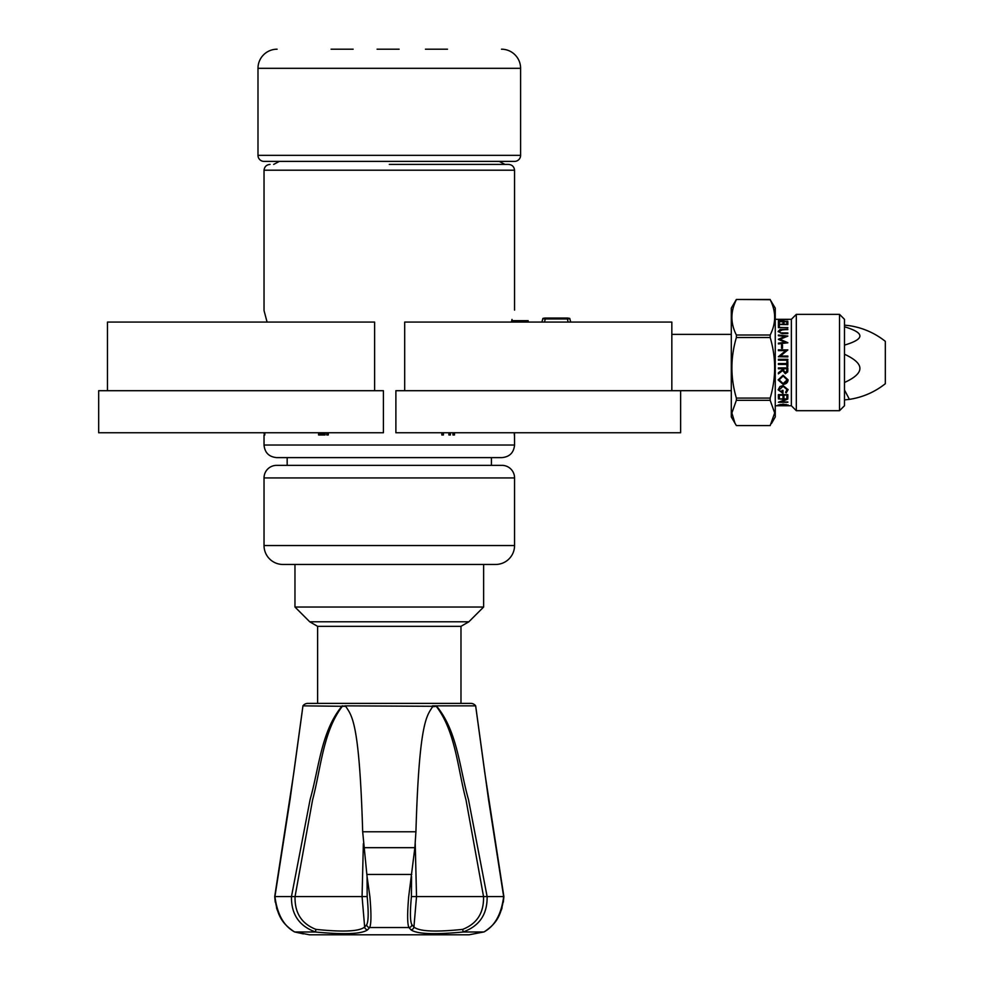 <?xml version="1.0" encoding="UTF-8"?>
<svg xmlns="http://www.w3.org/2000/svg" width="984" height="984" viewBox="0 0 984 984"><rect width="100%" height="100%" fill="white"/><g stroke="black" fill="none" stroke-linecap="round" stroke-linejoin="round"><path stroke-width="1.48" d="M462.652 929.376C477.019 923.767 483.98 912.832 483.538 896.572L466.022 799.967C457.695 768.738 455.592 731.456 436.256 706.291L432.566 706.758C426.662 716.155 419.159 721.862 415.924 831.775L414.867 847.667L408.704 896.572C407.228 913.693 407.302 924.013 408.913 927.531A3.124 3.063 -41.7 0 0 411.915 924.763L413.932 927.014C419.123 931.43 435.358 932.217 462.652 929.376L463.206 931.934C479.454 926.042 487.424 914.259 487.117 896.572L503.66 896.572L488.482 799.266L475.666 705.848A6.039 6.039 0 0 0 470.795 703.388L307.795 703.388A6.039 6.039 0 0 0 302.937 705.848L342.334 706.291C322.998 731.456 320.895 768.738 312.568 799.967L295.052 896.572C294.61 912.832 301.571 923.767 315.938 929.376C343.231 932.217 359.48 931.43 364.658 927.014A3.124 3.063 42.1 0 0 367.647 929.782C361.952 934.037 344.462 934.775 315.175 931.983L294.905 931.983L309.554 934.8L469.036 934.8L483.685 931.983L463.427 931.983C434.141 934.775 416.638 934.037 410.943 929.782L408.913 927.531L369.677 927.531L367.647 929.782M436.256 706.291L436.342 705.848C457.486 731.001 459.528 768.27 468.47 799.488L487.117 896.572L411.423 896.572C409.934 912.143 410.107 921.541 411.915 924.763M415.924 831.775L362.678 831.775C359.431 721.862 351.928 716.155 346.024 706.758L344.818 705.848L433.919 706.291M346.024 706.758L346.11 705.848M346.048 706.5L342.248 705.848C321.104 731.001 319.062 768.27 310.12 799.488L291.473 896.572L367.167 896.572L367.057 876.51L369.886 896.572C371.362 913.693 371.288 924.013 369.677 927.531A3.124 3.063 41.7 0 1 366.675 924.763C368.483 921.541 368.656 912.143 367.167 896.572M432.48 705.848L475.641 705.848L484.743 772.465L503.882 896.559L484.743 772.465L475.678 706.032M486.121 896.572L487.055 896.572M275.803 896.572L274.93 896.572C277.217 914.271 283.773 926.067 294.622 931.934L294.154 931.725C283.38 924.185 277.328 917.519 274.708 896.584L275.262 902.168M302.113 712.195L293.847 772.465L274.708 896.559L293.847 772.465L302.949 705.848L290.108 799.266L274.93 896.572L291.473 896.572C291.166 914.259 299.136 926.042 315.384 931.934L315.938 929.376M291.535 896.572L292.469 896.572M502.799 896.572L503.66 896.572C501.373 914.271 494.817 926.067 483.968 931.934L484.374 931.762M410.943 929.782A3.124 3.063 -42.1 0 0 413.932 927.014L416.527 896.572L415.236 843.682M411.423 896.572L411.546 876.51M362.678 831.775L367.057 876.51M344.683 706.291L342.334 706.291M425.469 49.2L447.499 49.2M331.091 49.2L353.133 49.2M377.093 49.2L399.123 49.2M520.597 155.349L257.993 155.349A6.039 6.039 0 0 0 264.032 161.388L514.558 161.388A6.039 6.039 0 0 0 520.597 155.349L520.597 68.314A19.114 19.114 0 0 0 501.483 49.2M257.993 155.349L257.993 68.314A19.114 19.114 0 0 1 277.107 49.2M735.048 423.477L731.875 412.96L736.376 400.316L770.177 400.316L774.679 412.96L770.177 425.592L736.376 425.592L731.296 416.958L731.296 308.09L736.376 299.456L770.177 299.726C776.13 311.473 776.13 323.232 770.177 335.015L770.177 337.512C776.13 357.684 776.13 377.868 770.177 398.077L736.376 398.077C730.423 377.905 730.423 357.721 736.376 337.512L736.376 335.015C730.423 323.256 730.423 311.498 736.376 299.726M736.376 400.316L736.376 398.077M770.177 398.077L770.177 400.316M771.493 423.477L775.257 416.958L775.257 308.09L770.177 299.726M770.177 299.456L736.376 299.456M770.177 335.015L736.376 335.015M736.376 337.512L770.177 337.512M787.84 399A104.624 70.577 119.5 0 1 780.742 401.829A104.624 70.577 119.5 0 1 780.398 401.952L787.84 402.296L778.381 402.222A104.636 71.168 -61.2 0 0 779.5 401.829A104.636 71.168 -61.2 0 0 785.81 399.344L778.381 398.901L787.84 398.901M775.257 319.308L791.357 319.308L791.357 405.74L796.314 410.697L796.314 314.351L839.524 314.351L839.524 410.697L796.314 410.697M782.501 319.431L781.53 319.431M783.953 320.784L783.953 319.677L787.84 319.677M783.953 320.575L778.381 320.575L782.981 320.784M778.381 319.677L782.981 319.677L782.981 320.575M778.381 319.579L787.84 319.579M787.84 321.768L786.868 321.768L786.868 323.453L787.84 323.453L787.84 321.473L778.381 321.473L778.381 323.453L779.353 323.453L779.353 321.756L778.381 321.768M786.868 321.756L782.981 321.768L782.981 323.453L783.953 323.453L783.953 321.756M782.981 321.756L779.353 321.756M779.353 326.491L779.353 324.609L787.84 324.216L778.381 324.216L778.381 326.491L779.353 326.491M778.381 327.377L787.84 327.881L778.381 327.377M782.169 329.935L779.107 331.448L780.706 332.899L787.84 332.961L787.84 333.588L782.12 333.588L778.135 331.473L780.127 329.492L787.84 329.382L782.169 329.935M785.195 336.442L778.381 335.728L778.381 335.064A2523.062 1561.805 9.6 0 1 787.84 336.036L787.84 336.134A213.971 109.802 148.4 0 0 780.078 339.32A214.795 95.669 30.1 0 1 787.84 342.703L787.84 342.813A2493.235 1095.475 171.6 0 0 778.381 343.933L778.381 343.17L785.183 342.371A214.979 96.284 -149.9 0 0 778.381 339.406L778.381 339.246A214.414 109.507 -31.5 0 1 785.195 336.442L785.195 336.626A215.312 110.122 148.7 0 0 778.381 339.406M781.53 344.929L781.53 348.311L782.501 348.311L782.501 344.929L781.53 344.929M787.84 356.06L787.84 356.909L778.381 356.712A104.636 16.482 -40.6 0 1 785.81 350.624L778.381 350.624L778.381 349.812L787.84 349.972A104.624 17.675 139.3 0 0 780.398 356.06L787.84 356.06L780.398 356.06M778.381 359.32L778.381 360.169L787.84 360.169L787.84 359.32L778.381 359.344L787.84 359.32M778.381 364.4L786.868 364.4L778.381 364.412L778.381 363.563L786.868 363.563L786.868 361.497L787.84 361.497L786.868 361.509M786.868 364.4L786.868 366.466L787.84 366.466L787.84 361.497M787.704 371.891L785.306 373.736L782.747 370.464A111.438 19.459 140.8 0 1 778.381 373.858L778.381 372.838A111.438 17.38 -39.1 0 0 782.747 369.43L782.747 368.754L778.381 368.754L778.381 367.905L787.84 367.905L787.704 371.891L787.84 369.738M778.135 379.922L783.067 375.248L788.086 379.849C787.84 382.628 786.179 384.117 783.116 384.338L778.135 379.922M787.114 389.689L783.153 386.294L779.107 389.898L782.022 392.702L782.022 390.365L782.981 390.365L782.981 393.305L778.135 389.849L779.931 386.552L783.116 385.58L788.086 389.713L786.228 392.874A82.041 39.298 -124.2 0 1 785.539 392.358L787.114 389.504L783.153 386.294M786.868 395.199L786.868 397.954L787.84 397.954L787.84 394.633L778.381 394.633L778.381 397.954L779.353 397.954L779.353 394.965L782.981 394.965L782.981 397.954L783.953 397.954L783.953 394.965L786.868 394.965L783.953 395.199M782.981 395.199L779.353 395.199M785.49 405.74L780.779 405.74M775.257 405.74L791.357 405.74M787.114 405.211L783.104 404.363L779.107 405.224L780.681 405.617A68.019 40.984 93 0 1 780.115 405.666L778.135 405.224L783.166 404.141L788.086 405.224L786.105 405.666A68.523 41.549 -93 0 1 785.539 405.617L787.114 405.211L786.105 404.387M778.381 398.901L785.81 399.344M778.984 402.013L787.84 401.952M780.398 401.952L780.398 401.681A104.747 70.873 -60.3 0 0 780.742 401.558A104.747 70.873 -60.3 0 0 787.483 398.901M839.524 314.351L844.481 319.308L844.481 405.74L839.524 410.697M778.135 404.928L780.115 405.359M779.107 405.224L780.127 404.387M786.105 405.359L788.086 404.928M783.953 319.874L782.981 319.874M778.381 324.474L787.84 324.609M787.84 327.623L778.381 327.623M787.84 329.615L780.127 329.726L778.135 331.694M787.84 333.17L780.706 333.096L779.107 331.448M785.183 342.371L778.381 343.305M787.79 342.813A215.705 96.211 -150.1 0 0 780.078 339.492L780.078 339.32M787.655 336.196A2540.208 1572.604 -170.5 0 0 778.381 335.249M782.501 345.052L781.53 345.052M778.381 356.749A104.771 16.543 139.6 0 1 785.81 350.698L785.81 350.624M787.84 349.898L778.381 349.898M786.868 366.442L787.84 366.442M778.381 368.705L782.747 368.754M778.381 373.772A111.623 19.545 -39 0 0 782.747 370.414L785.306 373.662L787.704 371.817M783.719 368.705L786.868 368.705L786.868 370.501L785.306 372.911L783.707 370.464L783.719 368.705L783.707 370.414M786.868 368.754L783.719 368.754M778.135 379.861L783.116 384.338M783.116 384.178L788.073 379.775M783.067 376.06L779.107 379.886L783.067 375.962L787.114 379.775L783.067 375.962M779.107 379.886L783.116 383.6L787.114 379.886M785.675 392.247A82.016 39.434 55.6 0 0 786.228 392.665L786.228 392.874M778.135 389.738L782.981 393.096M779.107 389.898L783.153 386.122M786.228 392.665L788.086 389.516M786.868 397.708L787.84 397.708M778.381 397.708L779.353 397.708M782.981 397.708L783.953 397.708M849.61 325.716L849.413 325.679C862.771 327.746 874.739 332.961 885.329 341.35L885.329 383.711C874.739 392.087 862.771 397.302 849.413 399.369L844.481 399.91M849.413 325.679L844.481 325.138M844.481 326.786C865.034 332.912 865.034 339.013 844.481 345.113M844.481 354.24C865.047 363.723 865.047 373.133 844.481 382.493M844.481 389.984L849.413 399.369M511.717 320.673L528.15 320.673L528.15 322.076M544.558 322.076L545.185 318.964C542.061 318.668 542.061 318.361 545.185 318.053C542.061 318.361 542.061 318.668 545.185 318.964L567.448 318.964L568.088 322.076M567.448 318.053C570.585 318.361 570.585 318.668 567.448 318.964C570.585 318.668 570.585 318.361 567.448 318.053L545.185 318.053M264.032 310.563L267.082 322.076L264.032 310.563L264.032 170.207L514.558 170.207C514.128 166.69 512.123 164.758 508.531 164.402L389.295 164.402M511.385 322.076L512.024 319.431M443.415 432.751L443.415 434.965L441.816 434.965L441.816 432.751M450.426 432.751L450.426 434.965L448.876 434.965L448.876 432.751M454.473 432.751L454.473 434.965L452.947 434.965L452.947 432.751M514.398 432.751L514.398 434.965L514.288 432.751M514.558 445.026C513.82 452.665 509.626 456.859 501.988 457.609L276.602 457.609C268.964 456.859 264.77 452.665 264.032 445.026L514.558 445.026L514.509 432.751M276.602 457.609L389.295 457.609M328.299 432.751L328.299 434.965L326.749 434.965L326.749 432.751M320.034 432.751L320.034 433.513L325.089 433.513L325.089 434.965L318.57 434.965L318.57 432.751M264.807 432.751L264.807 434.965L264.721 432.751M264.622 432.751L264.807 434.965M264.155 432.751L264.056 433.513M264.032 432.751L264.032 433.513L264.081 432.751M326.799 432.751L326.799 434.965M318.619 432.751L318.619 434.965M443.378 434.965L443.378 432.751M450.377 434.965L450.377 432.751M454.411 434.965L454.411 432.751M514.288 434.965L514.3 432.751M294.966 564.459L294.966 607.03L483.624 607.03L483.624 564.459M514.558 545.542A18.917 18.917 0 0 1 495.653 564.459L282.949 564.459A18.917 18.917 0 0 1 264.032 545.542L264.032 477.929L514.558 477.929L514.558 545.542L264.032 545.542M514.558 477.929A12.583 12.583 0 0 0 501.988 465.358L276.602 465.358A12.583 12.583 0 0 0 264.032 477.929M317.611 703.388L317.611 626.341L460.979 626.341L460.979 703.388M294.966 607.03L309.726 621.79L468.864 621.79L460.979 626.341M309.726 621.79L317.611 626.341M483.624 607.03L468.864 621.79M671.838 390.697L671.838 322.076L404.695 322.076L404.695 390.697M680.633 390.697L395.888 390.697L395.888 432.751L680.633 432.751L680.633 390.697M374.609 390.697L374.609 322.076L107.465 322.076L107.465 390.697M383.416 390.697L98.671 390.697L98.671 432.751L383.416 432.751L383.416 390.697M411.755 874.444L366.835 874.444M363.354 843.682L362.075 896.572L364.658 927.014L366.675 924.763M363.723 847.667L414.867 847.667M257.993 68.314L520.597 68.314M302.494 933.705L298.423 932.758M294.757 931.959L303.33 933.89M289.788 928.687L287.574 926.694M285.68 924.702L284.105 922.795M283.171 921.541L281.129 918.441M279.431 915.292L278.435 913.14M277.254 910.077L276.516 907.789M488.802 928.687L491.016 926.694M492.91 924.702L494.485 922.795M495.419 921.541L497.461 918.441M499.159 915.292L500.155 913.14M501.336 910.077L502.074 907.789M503.328 902.168L503.882 896.584C501.262 917.519 495.21 924.185 484.436 931.725M781.739 405.74L784.568 405.74M791.357 319.308L796.314 314.351M671.838 390.673L731.296 390.673M671.838 334.376L731.296 334.376M542.861 318.496L541.913 322.076M570.72 322.076L569.773 318.496M499.22 161.388L504.915 164.402M279.37 161.388L273.675 164.402M514.558 310.108L514.558 170.207M264.032 445.026L264.032 435.014M264.032 170.207C264.499 166.665 266.504 164.734 270.059 164.402M491.422 465.358L491.422 457.609M287.168 465.358L287.168 457.609"/></g></svg>
